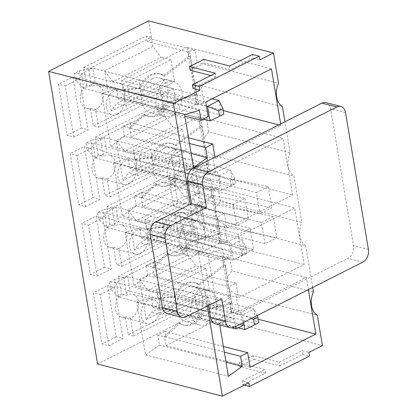<?xml version="1.0" encoding="UTF-8"?>
<svg xmlns="http://www.w3.org/2000/svg" width="417" height="417" viewBox="0 0 417 417"><rect width="100%" height="100%" fill="white"/><g stroke="black" fill="none" stroke-linecap="round" stroke-linejoin="round"><path stroke-width="0.31" stroke-dasharray="2.08 1.56" d="M215.334 73.215L215.943 76.869L193.087 88.42M210.752 75.529L215.943 76.869M203.835 59.36L204.45 63.009L190.162 70.233M229.621 65.995L230.231 69.644L204.45 63.009M252.478 54.445L253.088 58.093L230.231 69.644M253.088 58.093L259.874 59.84M248.84 382.79L242.053 381.044L264.91 369.493L239.129 362.858L253.416 355.638L279.197 362.274L302.059 350.718L308.841 352.464M238.858 311.874L235.923 294.35L229.459 289.742L233.285 312.62L238.858 311.874L195.437 300.699L197.575 313.475L97.568 364.02M197.575 313.475L322.414 345.604M203.939 103.218L201.01 85.694L194.541 81.086L198.372 103.963L203.939 103.218L160.519 92.042L163.297 108.655L206.723 119.83L201.15 120.576L204.064 137.98L208.74 131.881L290.154 152.836L284.962 121.8M201.01 85.694L282.429 106.648M208.74 131.881L206.723 119.83M198.372 103.963L196.657 104.834L194.963 94.727L167.665 101.962A22.111 15.731 -75.6 0 1 147.941 116.223A22.111 15.731 -75.6 0 1 143.662 114.091L129.541 127.863L131.068 136.99L196.788 103.776L187.796 51.89L189.511 51.025L192.425 68.43L197.1 62.331L195.083 50.28L189.511 51.025M195.26 94.649L196.621 94.998L169.021 102.311A22.111 15.731 -75.6 0 1 149.296 116.572A22.111 15.731 -75.6 0 1 145.022 114.44L130.902 128.212L129.541 127.863M167.665 101.962L169.021 102.311M143.662 114.091L145.022 114.44M188.844 56.311L163.297 75.858A22.111 15.731 104.4 0 0 159.018 73.726A22.111 15.731 104.4 0 0 139.294 87.987L123.13 89.525L121.602 80.398L187.316 47.184L188.844 56.311L190.204 56.66L164.652 76.207A22.111 15.731 104.4 0 0 160.373 74.075A22.111 15.731 104.4 0 0 140.654 88.336L124.485 89.874L125.402 95.352L208.177 116.656M163.297 75.858L164.652 76.207M139.294 87.987L140.654 88.336M123.13 89.525L124.485 89.874M164.835 79.173L159.575 86.554L111.287 110.958L116.546 103.578L164.835 79.173L174.603 81.685L126.315 106.095L116.546 103.578M112.877 81.675L104.568 70.801L152.857 46.391L161.165 57.27L112.877 81.675L122.65 84.187L170.939 59.782L174.603 81.685M196.657 104.834L161.103 95.681L159.575 86.554M170.939 59.782L161.165 57.27M152.857 46.391L152.247 42.742L147.086 41.413L151.658 39.104L195.083 50.28M187.796 51.89L152.247 42.742L151.329 37.264L88.753 68.894L91.745 86.762L86.585 85.433A12.463 8.866 104.4 0 0 80.356 98.146A12.463 8.866 104.4 0 0 86.376 108.337A12.463 8.866 104.4 0 0 90.38 108.112L93.372 125.981L160.519 92.042M194.541 81.086A17.816 12.677 -75.6 0 1 192.425 68.43M197.1 62.331L278.514 83.285M141.436 94.591L129.864 100.44L127.388 85.652L138.96 79.803L141.436 94.591L176.037 103.494L164.465 109.343L129.864 100.44M164.465 109.343L161.989 94.56L127.388 85.652M161.989 94.56L173.561 88.712L138.96 79.803M173.561 88.712L176.037 103.494M166.336 82.561A17.947 12.765 -75.6 0 1 173.555 81.612A17.947 12.765 -75.6 0 1 181.447 102.175A17.947 12.765 -75.6 0 1 164.611 116.369A17.947 12.765 -75.6 0 1 155.968 100.716A17.947 12.765 -75.6 0 1 166.336 82.561M152.085 78.896A17.947 12.765 104.4 0 0 141.717 97.052A17.947 12.765 104.4 0 0 150.365 112.705A17.947 12.765 104.4 0 0 163.48 106.538A17.947 12.765 104.4 0 0 167.697 88.826A17.947 12.765 104.4 0 0 159.31 77.948A17.947 12.765 104.4 0 0 152.085 78.896M90.38 108.112L95.54 109.436L98.527 127.31L93.372 125.981M111.287 110.958L104.568 70.801M98.527 127.31L161.103 95.681M95.54 109.436A12.463 8.866 104.4 0 0 103.703 97.083A12.463 8.866 104.4 0 0 97.745 85.527A12.463 8.866 104.4 0 0 91.745 86.762M151.329 37.264L146.169 35.94L83.598 67.564L86.585 85.433M88.753 68.894L83.598 67.564M126.315 106.095L122.65 84.187M146.169 35.94L147.086 41.413M117.177 114.31A12.463 8.866 104.4 0 0 124.375 101.706A12.463 8.866 104.4 0 0 118.371 90.833A12.463 8.866 104.4 0 0 112.371 92.068A12.463 8.866 104.4 0 0 106.137 104.782A12.463 8.866 104.4 0 0 112.163 114.972A12.463 8.866 104.4 0 0 117.177 114.31M81.331 128.108L67.043 135.327L58.489 84.213L72.777 76.994L81.331 128.108L88.117 129.854L73.83 137.073L67.043 135.327M73.83 137.073L65.276 85.959L58.489 84.213M65.276 85.959L79.564 78.74L72.777 76.994M79.564 78.74L88.117 129.854M131.068 136.99L215.203 158.642L280.922 125.428L280.677 123.969M196.788 103.776L223.267 110.588M278.843 124.891L280.922 125.428M187.316 47.184L271.451 68.836M196.621 94.998L190.204 56.66M121.602 80.398L205.732 102.05M125.402 95.352L118.256 98.965L184.84 116.098M118.256 98.965L116.578 88.92L199.352 110.224M116.578 88.92L101.831 93.403L184.606 114.706M101.831 93.403L110.693 146.346L193.467 167.65M110.693 146.346L124.521 136.385L191.101 153.524M124.521 136.385L122.838 126.346L189.422 143.479M122.838 126.346L129.984 122.734L188.468 137.787M214.958 157.183L215.203 158.642M129.984 122.734L130.902 128.212M215.579 172.774L212.649 155.244L206.18 150.636L210.012 173.519L215.579 172.774L172.158 161.593L174.937 178.205L218.362 189.381L212.79 190.131L215.704 207.53L220.374 201.432L301.793 222.386L294.063 176.203A17.816 12.677 -75.6 0 1 290.154 152.836M212.649 155.244L294.063 176.203M220.374 201.432L218.362 189.381M210.012 173.519L208.297 174.384L206.603 164.277L179.305 171.512A22.111 15.731 -75.6 0 1 159.581 185.779A22.111 15.731 -75.6 0 1 155.301 183.642L141.181 197.413L142.708 206.54L208.427 173.326L199.435 121.446L201.15 120.576M206.9 164.199L208.255 164.548L180.66 171.861A22.111 15.731 -75.6 0 1 160.936 186.128A22.111 15.731 -75.6 0 1 156.662 183.991L142.541 197.762L141.181 197.413M179.305 171.512L180.66 171.861M155.301 183.642L156.662 183.991M200.483 125.861L174.937 145.408A22.111 15.731 104.4 0 0 170.657 143.276A22.111 15.731 104.4 0 0 150.933 157.537L134.769 159.075L133.237 149.948L198.956 116.734L200.483 125.861L201.844 126.21L176.292 145.757A22.111 15.731 104.4 0 0 172.012 143.625A22.111 15.731 104.4 0 0 152.288 157.887L136.124 159.424L137.042 164.903L219.816 186.206L212.67 189.818L210.992 179.779L196.245 184.262L205.107 237.2L218.935 227.239L217.252 217.2L224.398 213.587L226.843 228.193L292.562 194.979L283.091 138.387L217.372 171.601L219.816 186.206M174.937 145.408L176.292 145.757M150.933 157.537L152.288 157.887M134.769 159.075L136.124 159.424M176.474 148.723L171.215 156.104L122.926 180.509L128.186 173.128L176.474 148.723L186.243 151.241L137.954 175.646L128.186 173.128M124.516 151.225L116.207 140.352L164.496 115.947L172.805 126.82L124.516 151.225L134.29 153.737L182.578 129.333L186.243 151.241M208.297 174.384L172.742 165.231L171.215 156.104M182.578 129.333L172.805 126.82M164.496 115.947L163.881 112.293L158.726 110.969L163.297 108.655M199.435 121.446L163.881 112.293L162.969 106.82L100.393 138.444L103.38 156.312L98.224 154.988A12.463 8.866 104.4 0 0 91.99 167.697A12.463 8.866 104.4 0 0 98.016 177.887A12.463 8.866 104.4 0 0 102.019 177.663L105.011 195.531L172.158 161.593M206.18 150.636A17.816 12.677 -75.6 0 1 204.064 137.98M153.075 164.142L141.499 169.99L139.028 155.202L150.6 149.354L153.075 164.142L187.676 173.05L176.104 178.898L141.499 169.99M176.104 178.898L173.628 164.11L139.028 155.202M173.628 164.11L185.2 158.262L150.6 149.354M185.2 158.262L187.676 173.05M177.976 152.111A17.947 12.765 -75.6 0 1 185.195 151.162A17.947 12.765 -75.6 0 1 193.087 171.726A17.947 12.765 -75.6 0 1 176.25 185.919A17.947 12.765 -75.6 0 1 167.608 170.266A17.947 12.765 -75.6 0 1 177.976 152.111M163.725 148.447A17.947 12.765 104.4 0 0 153.357 166.602A17.947 12.765 104.4 0 0 162.005 182.255A17.947 12.765 104.4 0 0 175.119 176.089A17.947 12.765 104.4 0 0 179.336 158.377A17.947 12.765 104.4 0 0 170.949 147.498A17.947 12.765 104.4 0 0 163.725 148.447M102.019 177.663L107.174 178.987L110.166 196.86L105.011 195.531M122.926 180.509L116.207 140.352M110.166 196.86L172.742 165.231M107.174 178.987A12.463 8.866 104.4 0 0 115.342 166.633A12.463 8.866 104.4 0 0 109.384 155.077A12.463 8.866 104.4 0 0 103.38 156.312M162.969 106.82L157.808 105.491L95.232 137.115L98.224 154.988M100.393 138.444L95.232 137.115M137.954 175.646L134.29 153.737M157.808 105.491L158.726 110.969M128.817 183.866A12.463 8.866 104.4 0 0 136.015 171.257A12.463 8.866 104.4 0 0 130.01 160.383A12.463 8.866 104.4 0 0 124.005 161.624A12.463 8.866 104.4 0 0 117.776 174.337A12.463 8.866 104.4 0 0 123.797 184.523A12.463 8.866 104.4 0 0 128.817 183.866M92.97 197.658L78.683 204.877L70.129 153.764L84.416 146.544L92.97 197.658L99.757 199.404L85.469 206.623L78.683 204.877M85.469 206.623L76.916 155.51L70.129 153.764M76.916 155.51L91.203 148.29L84.416 146.544M91.203 148.29L99.757 199.404M208.427 173.326L292.562 194.979M142.708 206.54L226.843 228.193M198.956 116.734L283.091 138.387M208.255 164.548L201.844 126.21M133.237 149.948L217.372 171.601M137.042 164.903L129.895 168.515L212.67 189.818M129.895 168.515L128.217 158.476L210.992 179.779M128.217 158.476L113.471 162.953L196.245 184.262M113.471 162.953L122.332 215.897L205.107 237.2M122.332 215.897L136.161 205.935L218.935 227.239M136.161 205.935L134.477 195.896L217.252 217.2M134.477 195.896L141.624 192.284L224.398 213.587M141.624 192.284L142.541 197.762M227.218 242.324L224.289 224.799L217.82 220.186L221.646 243.069L227.218 242.324L183.798 231.148L186.576 247.761L230.002 258.936L224.429 259.682L227.338 277.081L232.014 270.982L313.433 291.936M224.289 224.799L305.703 245.754L312.687 287.464M232.014 270.982L230.002 258.936M221.646 243.069L219.931 243.935L218.242 233.828L190.944 241.062A22.111 15.731 -75.6 0 1 171.22 255.329A22.111 15.731 -75.6 0 1 166.941 253.197L152.82 266.963L154.347 276.09L220.067 242.876L211.075 190.996L212.79 190.131M218.539 233.749L219.895 234.099L192.3 241.412A22.111 15.731 -75.6 0 1 172.575 255.678A22.111 15.731 -75.6 0 1 168.296 253.546L154.175 267.313L152.82 266.963M190.944 241.062L192.3 241.412M166.941 253.197L168.296 253.546M212.123 195.417L186.576 214.958A22.111 15.731 104.4 0 0 182.297 212.826A22.111 15.731 104.4 0 0 162.573 227.093L146.403 228.631L144.876 219.504L210.595 186.29L212.123 195.417L213.483 195.766L187.931 215.308A22.111 15.731 104.4 0 0 183.652 213.176A22.111 15.731 104.4 0 0 163.928 227.442L147.764 228.98L148.681 234.453L231.456 255.757L224.31 259.369L222.631 249.33L207.885 253.812L216.746 306.75L230.575 296.789L228.891 286.75L236.038 283.143L238.482 297.743L304.196 264.529L294.73 207.942L229.011 241.156L231.456 255.757M186.576 214.958L187.931 215.308M162.573 227.093L163.928 227.442M146.403 228.631L147.764 228.98M188.109 218.273L182.855 225.654L134.566 250.064L139.82 242.678L188.109 218.273L197.882 220.791L149.594 245.196L139.82 242.678M136.156 220.775L127.842 209.902L176.136 185.497L184.444 196.371L136.156 220.775L145.929 223.288L194.218 198.883L197.882 220.791M219.931 243.935L184.382 234.787L182.855 225.654M194.218 198.883L184.444 196.371M176.136 185.497L175.521 181.843L170.365 180.519L174.937 178.205M211.075 190.996L175.521 181.843L174.603 176.37L112.032 207.994L115.019 225.863L109.864 224.539A12.463 8.866 104.4 0 0 103.63 237.252A12.463 8.866 104.4 0 0 109.655 247.437A12.463 8.866 104.4 0 0 113.659 247.213L116.651 265.082L183.798 231.148M217.82 220.186A17.816 12.677 -75.6 0 1 215.704 207.53M305.703 245.754A17.816 12.677 -75.6 0 1 301.793 222.386M164.71 233.692L153.138 239.54L150.667 224.758L162.239 218.904L164.71 233.692L199.316 242.6L187.744 248.449L153.138 239.54M187.744 248.449L185.268 233.661L150.667 224.758M185.268 233.661L196.84 227.812L162.239 218.904M196.84 227.812L199.316 242.6M189.615 221.667A17.947 12.765 -75.6 0 1 196.834 220.713A17.947 12.765 -75.6 0 1 204.726 241.276A17.947 12.765 -75.6 0 1 187.89 255.475A17.947 12.765 -75.6 0 1 179.242 239.817A17.947 12.765 -75.6 0 1 189.615 221.667M175.364 217.997A17.947 12.765 104.4 0 0 164.996 236.152A17.947 12.765 104.4 0 0 173.644 251.805A17.947 12.765 104.4 0 0 186.759 245.639A17.947 12.765 104.4 0 0 190.97 227.927A17.947 12.765 104.4 0 0 182.589 217.048A17.947 12.765 104.4 0 0 175.364 217.997M113.659 247.213L118.814 248.537L121.806 266.411L116.651 265.082M134.566 250.064L127.842 209.902M121.806 266.411L184.382 234.787M118.814 248.537A12.463 8.866 104.4 0 0 126.977 236.184A12.463 8.866 104.4 0 0 121.024 224.627A12.463 8.866 104.4 0 0 115.019 225.863M174.603 176.37L169.448 175.041L106.872 206.665L109.864 224.539M112.032 207.994L106.872 206.665M149.594 245.196L145.929 223.288M169.448 175.041L170.365 180.519M140.451 253.416A12.463 8.866 104.4 0 0 147.654 240.807A12.463 8.866 104.4 0 0 141.65 229.939A12.463 8.866 104.4 0 0 135.645 231.174A12.463 8.866 104.4 0 0 129.416 243.888A12.463 8.866 104.4 0 0 135.436 254.073A12.463 8.866 104.4 0 0 140.451 253.416M104.61 267.208L90.322 274.428L81.768 223.314L96.056 216.095L104.61 267.208L111.396 268.955L97.109 276.174L90.322 274.428M97.109 276.174L88.555 225.06L81.768 223.314M88.555 225.06L102.843 217.841L96.056 216.095M102.843 217.841L111.396 268.955M220.067 242.876L304.196 264.529M154.347 276.09L238.482 297.743M210.595 186.29L294.73 207.942M219.895 234.099L213.483 195.766M144.876 219.504L229.011 241.156M148.681 234.453L141.535 238.065L224.31 259.369M141.535 238.065L139.857 228.026L222.631 249.33M139.857 228.026L125.11 232.509L207.885 253.812M125.11 232.509L133.972 285.447L216.746 306.75M133.972 285.447L147.8 275.486L230.575 296.789M147.8 275.486L146.117 265.447L228.891 286.75M146.117 265.447L153.263 261.834L236.038 283.143M153.263 261.834L154.175 267.313M233.285 312.62L231.571 313.485L231.419 312.573L231.706 312.427L230.179 303.3L231.534 303.649L203.939 310.967A22.111 15.731 -75.6 0 1 184.215 325.229A22.111 15.731 -75.6 0 1 179.935 323.097L165.815 336.863L164.903 331.39L223.387 346.438M231.534 303.649L225.117 265.316L199.571 284.858A22.111 15.731 104.4 0 0 195.292 282.726A22.111 15.731 104.4 0 0 175.567 296.993L159.403 298.53L160.316 304.003L153.175 307.616L151.496 297.576L136.75 302.059L145.606 354.997L159.435 345.036L157.756 334.997L164.903 331.39M202.61 297.477A17.947 12.765 104.4 0 0 194.228 286.599A17.947 12.765 104.4 0 0 187.004 287.548A17.947 12.765 104.4 0 0 176.636 305.703A17.947 12.765 104.4 0 0 185.278 321.356A17.947 12.765 104.4 0 0 198.393 315.189A17.947 12.765 104.4 0 0 202.61 297.477M230.179 303.3L229.882 303.378L222.714 260.547L182.005 250.07L186.576 247.761M158.043 298.181L156.516 289.054L222.235 255.84L223.762 264.967L198.211 284.509A22.111 15.731 104.4 0 0 193.936 282.377A22.111 15.731 104.4 0 0 174.212 296.643L158.043 298.181L159.403 298.53M222.714 260.547L224.429 259.682M229.459 289.742A17.816 12.677 -75.6 0 1 227.338 277.081M235.923 294.35L317.342 315.304M209.522 290.341L161.233 314.746L157.563 292.838L205.852 268.433L209.522 290.341L199.748 287.829L151.46 312.234L146.205 319.615L139.481 279.453L187.77 255.048L186.243 245.921L181.087 244.591L182.005 250.07M148.603 20.85L151.658 39.104M181.087 244.591L118.511 276.221L121.503 294.089A12.463 8.866 104.4 0 0 115.269 306.803A12.463 8.866 104.4 0 0 121.295 316.988A12.463 8.866 104.4 0 0 125.298 316.764L128.29 334.632L195.437 300.699M116.249 336.759L101.962 343.978L93.408 292.864L107.695 285.645L116.249 336.759L123.031 338.505L108.748 345.724L101.962 343.978M147.284 300.725A12.463 8.866 104.4 0 0 141.05 313.438A12.463 8.866 104.4 0 0 147.076 323.623A12.463 8.866 104.4 0 0 152.09 322.966A12.463 8.866 104.4 0 0 159.294 310.357A12.463 8.866 104.4 0 0 153.289 299.489A12.463 8.866 104.4 0 0 147.284 300.725M125.298 316.764L130.453 318.093A12.463 8.866 104.4 0 0 138.616 305.739A12.463 8.866 104.4 0 0 132.663 294.178A12.463 8.866 104.4 0 0 126.659 295.413L121.503 294.089M207.332 306.062L190.303 204.294M308.398 289.633L306.365 277.493L240.651 310.707L242.678 322.847M235.537 326.459L234.271 318.88L219.524 323.363L219.795 324.979M231.706 312.427L258.18 319.245M165.987 345.641L231.419 312.573L229.882 303.378L202.584 310.618A22.111 15.731 -75.6 0 1 182.86 324.879A22.111 15.731 -75.6 0 1 178.58 322.748L164.46 336.514L165.987 345.641L250.117 367.294M222.235 255.84L306.365 277.493M223.762 264.967L225.117 265.316M156.516 289.054L240.651 310.707M160.316 304.003L243.09 325.307M153.175 307.616L231.654 327.814M151.496 297.576L234.271 318.88M136.75 302.059L219.524 323.363M145.606 354.997L228.386 376.301M159.435 345.036L226.019 362.175M157.756 334.997L224.341 352.136M164.46 336.514L165.815 336.863M108.748 345.724L100.195 294.611L93.408 292.864M100.195 294.611L114.477 287.391L107.695 285.645M114.477 287.391L123.031 338.505M161.233 314.746L151.46 312.234M157.563 292.838L147.795 290.326L139.481 279.453M147.795 290.326L196.084 265.921L205.852 268.433M176.349 303.242L164.778 309.091L162.307 294.308L173.879 288.46L176.349 303.242L210.955 312.151L199.383 317.999L196.907 303.211L208.479 297.363L210.955 312.151M130.453 318.093L133.445 335.961L128.29 334.632M146.205 319.615L194.494 295.21L196.021 304.337L133.445 335.961M186.243 245.921L123.672 277.545L126.659 295.413M123.672 277.545L118.511 276.221M231.571 313.485L196.021 304.337M201.255 291.217A17.947 12.765 -75.6 0 1 208.474 290.268A17.947 12.765 -75.6 0 1 216.366 310.827A17.947 12.765 -75.6 0 1 199.529 325.025A17.947 12.765 -75.6 0 1 190.882 309.367A17.947 12.765 -75.6 0 1 201.255 291.217M199.383 317.999L164.778 309.091M196.907 303.211L162.307 294.308M208.479 297.363L173.879 288.46M199.748 287.829L194.494 295.21M187.77 255.048L196.084 265.921M202.584 310.618L203.939 310.967M178.58 322.748L179.935 323.097M198.211 284.509L199.571 284.858M174.212 296.643L175.567 296.993M244.258 385.105L242.663 384.698L242.053 381.044M242.663 384.698L265.525 373.142L264.91 369.493M265.525 373.142L239.739 366.507L239.129 362.858M239.739 366.507L254.026 359.287L253.416 355.638M254.026 359.287L279.807 365.923L279.197 362.274M279.807 365.923L302.669 354.372L302.059 350.718M302.669 354.372L309.45 356.118M243.684 322.336L242.454 314.965L116.254 282.486L118.699 297.092L130.13 291.316L127.685 276.711L116.254 282.486L109.212 282.121L114.357 279.52L115.457 286.093L110.312 288.694L109.212 282.121M251.232 318.525L242.454 314.965L253.88 309.19L127.685 276.711L114.357 279.52M257.023 315.596L253.88 309.19L256.325 323.795L130.13 291.316L115.457 286.093M258.775 322.784L244.894 329.571M238.112 327.825L118.699 297.092L110.312 288.694M230.293 180.368L231.211 185.846L235.496 183.678L234.578 178.205L230.293 180.368L219.175 175.865L230.601 170.089L233.046 184.695L221.62 190.47L219.175 175.865L92.975 143.385L95.42 157.991L106.851 152.21L104.406 137.61L92.975 143.385L85.938 143.021L91.078 140.42L92.178 146.993L87.033 149.588L85.938 143.021M234.578 178.205L230.601 170.089L104.406 137.61L91.078 140.42M235.496 183.678L233.046 184.695L106.851 152.21L92.178 146.993M231.211 185.846L221.62 190.47L95.42 157.991L87.033 149.588M206.394 106.022L81.336 73.835L83.781 88.435L95.212 82.66L92.767 68.06L81.336 73.835L74.299 73.465L79.439 70.869L80.538 77.442L75.399 80.038L74.299 73.465M212.185 98.793L92.767 68.06L79.439 70.869M218.967 100.539L221.406 115.139L95.212 82.66L80.538 77.442M223.856 114.128L209.98 120.92M203.199 119.173L83.781 88.435L75.399 80.038M241.933 249.919L242.85 255.397L247.135 253.228L246.218 247.755L241.933 249.919L230.815 245.415L242.241 239.639L244.685 254.245L233.259 260.02L230.815 245.415L104.615 212.936L107.06 227.541L118.491 221.766L116.046 207.16L104.615 212.936L97.573 212.571L102.718 209.97L103.817 216.543L98.673 219.144L97.573 212.571M246.218 247.755L242.241 239.639L116.046 207.16L102.718 209.97M247.135 253.228L244.685 254.245L118.491 221.766L103.817 216.543M242.85 255.397L233.259 260.02L107.06 227.541L98.673 219.144M256.45 192.638L268.308 186.644L195.745 171.564L199.29 192.743L271.853 207.822L259.994 213.812L200.29 198.445L196.746 177.272L256.45 192.638L259.994 213.812M268.308 186.644L271.853 207.822M195.745 171.564L191.46 173.733L195.005 194.906L199.29 192.743M170.032 184.564L233.166 204.408L245.024 198.414L185.315 183.047L188.859 204.221L248.568 219.587L236.71 225.581L173.576 205.737L177.861 203.569L174.316 182.396L170.032 184.564L173.576 205.737M245.024 198.414L248.568 219.587M233.166 204.408L236.71 225.581M200.014 224.846L196.47 203.668L200.754 201.505L273.317 216.585L276.862 237.758L204.299 222.678L200.014 224.846L205.3 228.386L265.003 243.752L276.862 237.758M273.317 216.585L261.464 222.574L265.003 243.752M250.033 228.349L253.578 249.528L193.869 234.161L190.324 212.983L250.033 228.349L238.175 234.344L241.719 255.522L253.578 249.528M208.547 305.447L206.79 294.949L171.074 313.005A9.972 7.094 -75.6 0 1 167.061 313.532M325.906 102.608A9.972 7.094 -75.6 0 1 330.566 108.655L353.475 245.566A9.972 7.094 -75.6 0 1 347.861 258.305L219.279 323.29A9.972 7.094 -75.6 0 1 215.266 323.816M221.719 298.791L206.79 294.949M196.746 177.272L191.46 173.733M200.754 201.505L204.299 222.678M261.464 222.574L201.755 207.207L205.3 228.386M174.316 182.396L185.315 183.047M238.175 234.344L175.041 214.5L179.326 212.331L182.87 233.51L178.585 235.678L241.719 255.522M175.041 214.5L178.585 235.678M193.869 234.161L182.87 233.51M188.859 204.221L177.861 203.569M179.326 212.331L190.324 212.983M195.005 194.906L200.29 198.445M201.755 207.207L196.47 203.668M345.49 112.496L330.566 108.655M368.404 249.408L353.475 245.566M234.208 327.131L219.279 323.29M362.785 262.147L347.861 258.305M186.003 316.847L171.074 313.005M147.941 116.223L149.296 116.572M159.018 73.726L160.373 74.075M173.555 81.612L159.31 77.948M164.611 116.369L150.365 112.705M118.371 90.833L97.745 85.527M112.163 114.972L86.376 108.337M159.581 185.779L160.936 186.128M170.657 143.276L172.012 143.625M185.195 151.162L170.949 147.498M176.25 185.919L162.005 182.255M130.01 160.383L109.384 155.077M123.797 184.523L98.016 177.887M171.22 255.329L172.575 255.678M182.297 212.826L183.652 213.176M196.834 220.713L182.589 217.048M187.89 255.475L173.644 251.805M141.65 229.939L121.024 224.627M135.436 254.073L109.655 247.437M153.289 299.489L132.663 294.178M147.076 323.623L121.295 316.988M208.474 290.268L194.228 286.599M199.529 325.025L185.278 321.356M182.86 324.879L184.215 325.229M193.936 282.377L195.292 282.726"/><path stroke-width="0.63" d="M189.547 66.579L203.835 59.36L229.621 65.995L252.478 54.445L259.265 56.191L199.258 86.517L199.868 90.166L193.087 88.42L192.472 84.771L215.334 73.215L189.547 66.579L190.162 70.233L210.752 75.529M199.258 86.517L192.472 84.771M259.265 56.191L259.874 59.84L273.448 52.98L278.514 83.285A17.816 12.677 -75.6 0 0 282.429 106.648L284.962 121.8M312.687 287.464L313.433 291.936A17.816 12.677 -75.6 0 0 317.342 315.304L322.414 345.604L308.841 352.464L309.45 356.118L249.449 386.444L248.84 382.79L222.407 396.15L207.332 306.062M273.448 52.98L148.603 20.85L48.596 71.396L97.568 364.02L222.407 396.15M223.267 110.588L278.843 124.891M280.677 123.969L271.451 68.836L205.732 102.05L208.177 116.656L201.03 120.268L199.352 110.224L184.606 114.706L193.467 167.65L207.296 157.689L205.617 147.649L212.759 144.037L214.958 157.183M184.84 116.098L201.03 120.268M191.101 153.524L207.296 157.689M189.422 143.479L205.617 147.649M188.468 137.787L212.759 144.037M48.596 71.396L173.441 103.525L199.868 90.166M190.303 204.294L173.441 103.525M219.795 324.979L228.386 376.301L242.209 366.34L240.531 356.3L247.677 352.693L250.117 367.294L315.836 334.08L308.398 289.633M242.678 322.847L243.09 325.307L235.949 328.919L235.537 326.459M258.18 319.245L315.836 334.08M231.654 327.814L235.949 328.919M226.019 362.175L242.209 366.34M224.341 352.136L240.531 356.3M223.387 346.438L247.677 352.693M249.449 386.444L244.258 385.105M254.49 324.947L258.775 322.784L257.857 317.306L253.572 319.474L254.49 324.947L244.894 329.571L238.112 327.825M244.894 329.571L243.684 322.336M253.572 319.474L251.232 318.525M257.023 315.596L257.857 317.306M219.571 116.296L223.856 114.128L222.944 108.655L218.654 110.818L219.571 116.296L209.98 120.92L207.536 106.314L206.394 106.022M218.654 110.818L207.536 106.314L218.967 100.539L212.185 98.793M209.98 120.92L203.199 119.173M218.967 100.539L222.944 108.655M181.989 317.373L167.061 313.532A9.972 7.094 -75.6 0 1 162.401 307.485L150.183 234.469A9.972 7.094 -75.6 0 1 155.802 221.729L191.518 203.678L187.697 180.858A9.972 7.094 -75.6 0 1 193.316 168.119L321.893 103.135A9.972 7.094 -75.6 0 1 325.906 102.608L340.83 106.45A9.972 7.094 -75.6 0 1 345.49 112.496L368.404 249.408A9.972 7.094 -75.6 0 1 362.785 262.147L234.208 327.131A9.972 7.094 -75.6 0 1 230.194 327.658A9.972 7.094 -75.6 0 1 225.534 321.611L221.719 298.791L186.003 316.847A9.972 7.094 -75.6 0 1 181.989 317.373A9.972 7.094 -75.6 0 1 177.329 311.327L165.111 238.31A9.972 7.094 -75.6 0 1 170.725 225.571L206.441 207.52L191.518 203.678M230.194 327.658L215.266 323.816A9.972 7.094 -75.6 0 1 210.611 317.77L208.547 305.447M206.441 207.52L202.626 184.7A9.972 7.094 -75.6 0 1 208.239 171.96L336.821 106.976A9.972 7.094 -75.6 0 1 340.83 106.45M208.239 171.96L193.316 168.119M336.821 106.976L321.893 103.135M225.534 321.611L210.611 317.77M177.329 311.327L162.401 307.485M165.111 238.31L150.183 234.469M170.725 225.571L155.802 221.729M202.626 184.7L187.697 180.858"/></g></svg>
